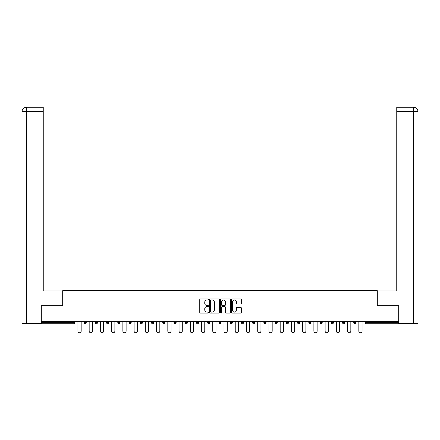 <?xml version="1.0" encoding="UTF-8"?>
<svg xmlns="http://www.w3.org/2000/svg" width="440" height="440" viewBox="0 0 440 440"><rect width="100%" height="100%" fill="white"/><g stroke="black" fill="none" stroke-linecap="round" stroke-linejoin="round"><path stroke-width="0.66" d="M208.478 299.459A0.495 0.495 0 0 0 207.983 298.964L200.47 298.964A0.71 0.71 0 0 0 199.76 299.673L199.76 312.4A0.71 0.71 0 0 0 200.47 313.104L207.983 313.104A0.495 0.495 0 0 0 208.478 312.609A0.495 0.495 0 0 0 207.983 312.114L207.009 312.114A2.261 2.261 0 0 1 204.749 309.854L204.749 308.792A2.261 2.261 0 0 1 207.009 306.532L207.983 306.532A0.495 0.495 0 0 0 208.478 306.036A0.495 0.495 0 0 0 207.983 305.541L207.009 305.541A2.261 2.261 0 0 1 204.749 303.276L204.749 302.22A2.261 2.261 0 0 1 207.009 299.954L207.983 299.954A0.495 0.495 0 0 0 208.478 299.459M240.664 303.952A0.71 0.71 0 0 0 241.368 303.243L241.368 299.673A0.71 0.71 0 0 0 240.664 298.964L232.32 298.964A0.71 0.71 0 0 0 231.611 299.673L231.611 312.4A0.71 0.71 0 0 0 232.32 313.104L240.664 313.104A0.71 0.71 0 0 0 241.368 312.4L241.368 308.088A0.71 0.71 0 0 0 240.664 307.379L237.094 307.379A0.71 0.71 0 0 0 236.385 308.088L236.385 310.222A1.892 1.892 0 0 1 234.493 312.114A1.892 1.892 0 0 1 232.601 310.222L232.601 301.846A1.892 1.892 0 0 1 234.493 299.954A1.892 1.892 0 0 1 236.385 301.846L236.385 303.243A0.71 0.71 0 0 0 237.094 303.952L240.664 303.952M43.246 107.278L26.329 107.278L43.246 107.278L43.246 111.601L26.428 111.601L26.428 323.356L41.085 323.356L41.085 305.712L62.766 305.712L62.766 290.587L377.234 290.587L377.234 305.712L398.695 305.712L398.695 321.486L41.305 321.486L41.305 322.636L73.931 322.636L73.931 321.486M41.305 305.712L41.305 321.486M219.384 299.673A0.71 0.71 0 0 0 218.674 298.964L210.331 298.964A0.71 0.71 0 0 0 209.627 299.673L209.627 312.4A0.71 0.71 0 0 0 210.331 313.104L218.674 313.104A0.71 0.71 0 0 0 219.384 312.4L219.384 299.673M221.326 298.964L229.669 298.964A0.71 0.71 0 0 1 230.373 299.673L230.373 312.4A0.71 0.71 0 0 1 229.669 313.104L226.1 313.104A0.71 0.71 0 0 1 225.39 312.4L225.39 307.236A0.71 0.71 0 0 0 224.686 306.532L222.316 306.532A0.71 0.71 0 0 0 221.606 307.236L221.606 312.609A0.495 0.495 0 0 1 221.111 313.104A0.495 0.495 0 0 1 220.616 312.609L220.616 299.673A0.71 0.71 0 0 1 221.326 298.964M73.931 323.719A1.078 1.078 0 0 0 75.009 322.636L73.931 322.636L73.931 323.719A1.078 1.078 0 0 0 75.009 322.636L75.009 321.486L75.009 322.636A1.078 1.078 0 0 1 73.931 323.719L41.305 323.719L41.305 322.636M398.695 321.486L398.695 323.719L366.069 323.719A1.078 1.078 0 0 1 364.991 322.636L364.991 321.486M84.084 321.486L84.084 322.636L84.084 321.486M85.168 323.719A1.078 1.078 0 0 1 84.084 322.636A1.078 1.078 0 0 0 85.168 323.719A1.078 1.078 0 0 0 86.246 322.636L86.246 321.486L86.246 322.636A1.078 1.078 0 0 1 85.168 323.719A1.078 1.078 0 0 1 84.084 322.636L86.246 322.636A1.078 1.078 0 0 1 85.168 323.719M95.321 321.486L95.321 322.636L95.321 321.486M97.482 321.486L97.482 322.636L97.482 321.486M106.557 321.486L106.557 322.636L106.557 321.486M108.719 321.486L108.719 322.636A1.078 1.078 0 0 1 107.641 323.719A1.078 1.078 0 0 1 106.557 322.636A1.078 1.078 0 0 0 107.641 323.719A1.078 1.078 0 0 0 108.719 322.636A1.078 1.078 0 0 1 107.641 323.719A1.078 1.078 0 0 1 106.557 322.636L108.719 322.636M117.794 321.486L117.794 322.636L117.794 321.486M119.955 321.486L119.955 322.636L119.955 321.486M129.03 321.486L129.03 322.636L129.03 321.486M131.192 321.486L131.192 322.636L131.192 321.486M142.428 321.486L142.428 322.636L140.267 322.636A1.078 1.078 0 0 0 141.35 323.719A1.078 1.078 0 0 1 140.267 322.636L140.267 321.486M151.503 321.486L151.503 322.636L151.503 321.486M153.665 321.486L153.665 322.636L153.665 321.486M162.739 321.486L162.739 322.636L162.739 321.486M164.901 321.486L164.901 322.636L164.901 321.486M173.976 321.486L173.976 322.636L173.976 321.486M176.138 321.486L176.138 322.636A1.078 1.078 0 0 1 175.054 323.719A1.078 1.078 0 0 1 173.976 322.636L176.138 322.636A1.078 1.078 0 0 1 175.054 323.719M185.213 321.486L185.213 322.636L185.213 321.486M187.374 321.486L187.374 322.636L187.374 321.486M196.449 321.486L196.449 322.636L196.449 321.486M198.611 321.486L198.611 322.636A1.078 1.078 0 0 1 197.527 323.719A1.078 1.078 0 0 1 196.449 322.636L198.611 322.636A1.078 1.078 0 0 1 197.527 323.719M207.686 321.486L207.686 322.636L207.686 321.486M209.847 321.486L209.847 322.636L209.847 321.486M218.922 321.486L218.922 322.636L218.922 321.486M221.078 321.486L221.078 322.636L221.078 321.486M232.315 321.486L232.315 322.636A1.078 1.078 0 0 1 231.237 323.719A1.078 1.078 0 0 1 230.153 322.636L230.153 321.486M243.551 321.486L243.551 322.636A1.078 1.078 0 0 1 242.473 323.719A1.078 1.078 0 0 1 241.389 322.636L241.389 321.486M254.788 321.486L254.788 322.636A1.078 1.078 0 0 1 253.71 323.719A1.078 1.078 0 0 1 252.626 322.636L252.626 321.486M266.024 321.486L266.024 322.636A1.078 1.078 0 0 1 264.946 323.719A1.078 1.078 0 0 1 263.863 322.636L263.863 321.486M276.183 323.719A1.078 1.078 0 0 0 277.261 322.636L277.261 321.486L277.261 322.636A1.078 1.078 0 0 1 276.183 323.719A1.078 1.078 0 0 1 275.099 322.636L275.099 321.486M288.497 321.486L288.497 322.636A1.078 1.078 0 0 1 287.419 323.719A1.078 1.078 0 0 1 286.336 322.636L286.336 321.486M297.572 321.486L297.572 322.636L297.572 321.486M299.734 321.486L299.734 322.636A1.078 1.078 0 0 1 298.65 323.719A1.078 1.078 0 0 1 297.572 322.636L299.734 322.636A1.078 1.078 0 0 1 298.65 323.719M309.887 323.719A1.078 1.078 0 0 0 310.97 322.636L310.97 321.486L310.97 322.636A1.078 1.078 0 0 1 309.887 323.719A1.078 1.078 0 0 1 308.809 322.636L308.809 321.486M320.045 321.486L320.045 322.636L320.045 321.486M322.207 321.486L322.207 322.636A1.078 1.078 0 0 1 321.123 323.719A1.078 1.078 0 0 1 320.045 322.636L322.207 322.636A1.078 1.078 0 0 1 321.123 323.719A1.078 1.078 0 0 0 322.207 322.636M331.282 322.636A1.078 1.078 0 0 0 332.36 323.719A1.078 1.078 0 0 0 333.443 322.636L333.443 321.486L333.443 322.636L331.282 322.636A1.078 1.078 0 0 0 332.36 323.719A1.078 1.078 0 0 1 331.282 322.636L331.282 321.486M342.518 321.486L342.518 322.636L342.518 321.486M344.68 321.486L344.68 322.636L344.68 321.486M355.916 321.486L355.916 322.636A1.078 1.078 0 0 1 354.833 323.719A1.078 1.078 0 0 1 353.755 322.636L353.755 321.486M96.404 323.719A1.078 1.078 0 0 1 95.321 322.636A1.078 1.078 0 0 0 96.404 323.719A1.078 1.078 0 0 0 97.482 322.636A1.078 1.078 0 0 1 96.404 323.719A1.078 1.078 0 0 1 95.321 322.636L97.482 322.636A1.078 1.078 0 0 1 96.404 323.719M118.877 323.719A1.078 1.078 0 0 1 117.794 322.636A1.078 1.078 0 0 0 118.877 323.719A1.078 1.078 0 0 0 119.955 322.636A1.078 1.078 0 0 1 118.877 323.719A1.078 1.078 0 0 1 117.794 322.636L119.955 322.636A1.078 1.078 0 0 1 118.877 323.719M130.114 323.719A1.078 1.078 0 0 1 129.03 322.636A1.078 1.078 0 0 0 130.114 323.719A1.078 1.078 0 0 0 131.192 322.636A1.078 1.078 0 0 1 130.114 323.719A1.078 1.078 0 0 1 129.03 322.636L131.192 322.636A1.078 1.078 0 0 1 130.114 323.719M141.35 323.719A1.078 1.078 0 0 0 142.428 322.636A1.078 1.078 0 0 1 141.35 323.719A1.078 1.078 0 0 1 140.267 322.636M152.581 323.719A1.078 1.078 0 0 1 151.503 322.636A1.078 1.078 0 0 0 152.581 323.719A1.078 1.078 0 0 0 153.665 322.636A1.078 1.078 0 0 1 152.581 323.719A1.078 1.078 0 0 1 151.503 322.636L153.665 322.636A1.078 1.078 0 0 1 152.581 323.719M163.818 323.719A1.078 1.078 0 0 1 162.739 322.636L164.901 322.636A1.078 1.078 0 0 1 163.818 323.719A1.078 1.078 0 0 0 164.901 322.636M186.291 323.719A1.078 1.078 0 0 1 185.213 322.636A1.078 1.078 0 0 0 186.291 323.719A1.078 1.078 0 0 0 187.374 322.636A1.078 1.078 0 0 1 186.291 323.719A1.078 1.078 0 0 1 185.213 322.636L187.374 322.636M208.764 323.719A1.078 1.078 0 0 1 207.686 322.636L209.847 322.636A1.078 1.078 0 0 1 208.764 323.719A1.078 1.078 0 0 0 209.847 322.636M220 323.719A1.078 1.078 0 0 1 218.922 322.636A1.078 1.078 0 0 0 220 323.719A1.078 1.078 0 0 0 221.078 322.636A1.078 1.078 0 0 1 220 323.719A1.078 1.078 0 0 1 218.922 322.636L221.078 322.636A1.078 1.078 0 0 1 220 323.719M343.596 323.719A1.078 1.078 0 0 1 342.518 322.636L344.68 322.636A1.078 1.078 0 0 1 343.596 323.719A1.078 1.078 0 0 0 344.68 322.636A1.078 1.078 0 0 1 343.596 323.719M211.112 299.954A0.495 0.495 0 0 0 210.617 300.449L210.617 311.619A0.495 0.495 0 0 0 211.112 312.114L212.135 312.114A2.261 2.261 0 0 0 214.396 309.854L214.396 302.22A2.261 2.261 0 0 0 212.135 299.954L211.112 299.954M225.39 301.884A1.892 1.892 0 0 0 223.498 299.992A1.892 1.892 0 0 0 221.606 301.884L221.606 304.832A0.71 0.71 0 0 0 222.316 305.541L224.686 305.541A0.71 0.71 0 0 0 225.39 304.832L225.39 301.884M77.93 331.1L77.93 321.486L77.93 331.1A1.623 1.623 0 0 0 79.547 332.723A1.623 1.623 0 0 0 81.169 331.1L81.169 321.486M62.695 305.712L62.695 290.945L43.246 290.945L43.246 111.601M26.428 323.356L22 323.356L22 280.143L22 323.356M26.428 107.278L27.401 107.278L26.428 107.278L26.428 111.601L22 111.601L22 280.143L22 111.601C22.259 108.977 23.7 107.536 26.318 107.278C23.694 107.536 22.253 108.977 22 111.601L22 280.143L22 111.601M377.306 305.712L377.306 290.945L396.754 290.945L396.754 107.278L413.672 107.278L396.754 107.278M418 280.143L418 111.601L418 323.356L398.915 323.356L398.695 305.712M413.573 107.278L412.599 107.278L413.573 107.278L413.573 111.601L396.754 111.601M413.573 323.356L413.573 111.601L418 111.601C417.742 108.977 416.3 107.536 413.683 107.278M89.166 331.1L89.166 321.486L89.166 331.1A1.623 1.623 0 0 0 90.783 332.723A1.623 1.623 0 0 0 92.406 331.1L92.406 321.486M100.403 331.1L100.403 321.486L100.403 331.1A1.623 1.623 0 0 0 102.02 332.723A1.623 1.623 0 0 0 103.642 331.1L103.642 321.486M111.639 331.1L111.639 321.486L111.639 331.1A1.623 1.623 0 0 0 113.256 332.723A1.623 1.623 0 0 0 114.879 331.1L114.879 321.486M122.87 331.1L122.87 321.486L122.87 331.1A1.623 1.623 0 0 0 124.493 332.723A1.623 1.623 0 0 0 126.115 331.1L126.115 321.486M134.107 331.1L134.107 321.486L134.107 331.1A1.623 1.623 0 0 0 135.729 332.723A1.623 1.623 0 0 0 137.352 331.1L137.352 321.486M145.343 331.1L145.343 321.486L145.343 331.1A1.623 1.623 0 0 0 146.965 332.723A1.623 1.623 0 0 0 148.588 331.1L148.588 321.486M156.58 331.1L156.58 321.486L156.58 331.1A1.623 1.623 0 0 0 158.202 332.723A1.623 1.623 0 0 0 159.825 331.1L159.825 321.486M167.816 331.1L167.816 321.486L167.816 331.1A1.623 1.623 0 0 0 169.439 332.723A1.623 1.623 0 0 0 171.055 331.1L171.055 321.486M179.053 331.1L179.053 321.486L179.053 331.1A1.623 1.623 0 0 0 180.675 332.723A1.623 1.623 0 0 0 182.292 331.1L182.292 321.486M190.289 331.1L190.289 321.486L190.289 331.1A1.623 1.623 0 0 0 191.912 332.723A1.623 1.623 0 0 0 193.529 331.1L193.529 321.486M201.526 331.1L201.526 321.486L201.526 331.1A1.623 1.623 0 0 0 203.148 332.723A1.623 1.623 0 0 0 204.765 331.1L204.765 321.486M212.762 331.1L212.762 321.486L212.762 331.1A1.623 1.623 0 0 0 214.385 332.723A1.623 1.623 0 0 0 216.002 331.1L216.002 321.486M223.999 331.1L223.999 321.486L223.999 331.1A1.623 1.623 0 0 0 225.615 332.723A1.623 1.623 0 0 0 227.238 331.1L227.238 321.486M235.235 331.1L235.235 321.486L235.235 331.1A1.623 1.623 0 0 0 236.852 332.723A1.623 1.623 0 0 0 238.475 331.1L238.475 321.486M246.472 331.1L246.472 321.486L246.472 331.1A1.623 1.623 0 0 0 248.089 332.723A1.623 1.623 0 0 0 249.711 331.1L249.711 321.486M257.708 331.1L257.708 321.486L257.708 331.1A1.623 1.623 0 0 0 259.325 332.723A1.623 1.623 0 0 0 260.947 331.1L260.947 321.486M268.945 331.1L268.945 321.486L268.945 331.1A1.623 1.623 0 0 0 270.562 332.723A1.623 1.623 0 0 0 272.184 331.1L272.184 321.486M280.176 331.1L280.176 321.486L280.176 331.1A1.623 1.623 0 0 0 281.798 332.723A1.623 1.623 0 0 0 283.421 331.1L283.421 321.486M291.412 331.1L291.412 321.486L291.412 331.1A1.623 1.623 0 0 0 293.034 332.723A1.623 1.623 0 0 0 294.657 331.1L294.657 321.486M302.649 331.1L302.649 321.486L302.649 331.1A1.623 1.623 0 0 0 304.271 332.723A1.623 1.623 0 0 0 305.894 331.1L305.894 321.486M313.885 331.1L313.885 321.486L313.885 331.1A1.623 1.623 0 0 0 315.507 332.723A1.623 1.623 0 0 0 317.13 331.1L317.13 321.486M325.122 331.1L325.122 321.486L325.122 331.1A1.623 1.623 0 0 0 326.744 332.723A1.623 1.623 0 0 0 328.361 331.1L328.361 321.486M336.358 331.1L336.358 321.486L336.358 331.1A1.623 1.623 0 0 0 337.981 332.723A1.623 1.623 0 0 0 339.598 331.1L339.598 321.486M347.595 331.1L347.595 321.486L347.595 331.1A1.623 1.623 0 0 0 349.217 332.723A1.623 1.623 0 0 0 350.834 331.1L350.834 321.486M358.831 331.1L358.831 321.486L358.831 331.1A1.623 1.623 0 0 0 360.454 332.723A1.623 1.623 0 0 0 362.07 331.1L362.07 321.486M366.069 321.486L366.069 322.636L398.695 322.636M364.991 322.636L366.069 322.636L366.069 323.719M231.237 323.719A1.078 1.078 0 0 0 232.315 322.636L230.153 322.636M242.473 323.719A1.078 1.078 0 0 0 243.551 322.636L241.389 322.636M253.71 323.719A1.078 1.078 0 0 0 254.788 322.636L252.626 322.636M264.946 323.719A1.078 1.078 0 0 0 266.024 322.636L263.863 322.636M277.261 322.636L275.099 322.636M287.419 323.719A1.078 1.078 0 0 0 288.497 322.636L286.336 322.636M310.97 322.636L308.809 322.636M332.36 323.719A1.078 1.078 0 0 0 333.443 322.636M354.833 323.719A1.078 1.078 0 0 0 355.916 322.636L353.755 322.636"/></g></svg>
